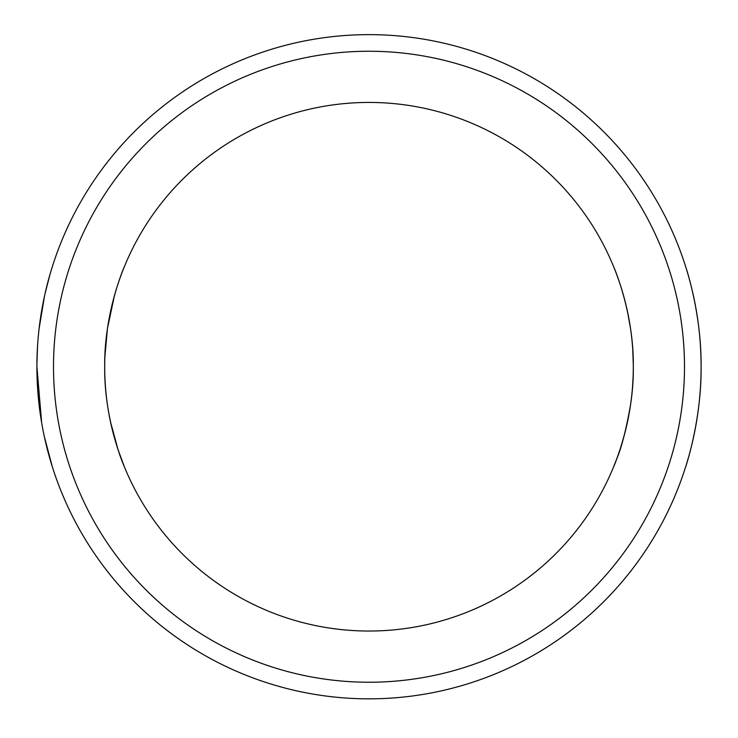 <?xml version="1.0" encoding="UTF-8"?>
<svg xmlns="http://www.w3.org/2000/svg" width="738" height="738" viewBox="0 0 738 738"><rect width="100%" height="100%" fill="white"/><g stroke="black" fill="none" stroke-linecap="round" stroke-linejoin="round"><path stroke-width="1.11" d="M369 698.84A332.1 332.1 0 0 0 656.608 200.69A332.1 332.1 0 0 0 81.392 200.69A332.1 332.1 0 0 0 369 698.84A332.1 332.1 0 0 0 656.608 200.69A332.1 332.1 0 0 0 81.392 200.69A332.1 332.1 0 0 0 369 698.84M52.195 466.37L44.345 436.647L52.195 466.37M41.642 422.68L36.9 366.657L41.642 422.68M36.909 364.332L37.5 346.823L36.909 364.332M39.068 328.816L44.52 295.993L39.068 328.816M45.036 293.659L50.009 274.351L45.036 293.659M51.826 268.3L52.195 267.11L51.826 268.3M685.805 267.11C685.482 266.021 701.617 313.096 701.1 366.712C701.626 420.245 685.482 467.477 685.805 466.37C685.482 467.477 701.626 420.245 701.1 366.712C701.617 313.096 685.482 266.021 685.805 267.11M613.804 466.37C613.518 467.329 634.007 420.429 633.305 366.74C633.979 312.811 613.499 266.169 613.804 267.11L614.68 269.296L613.804 267.11C613.499 266.169 633.979 312.811 633.305 366.74A264.305 264.305 0 0 0 369 102.434A264.305 264.305 0 0 0 104.695 366.74A264.305 264.305 0 0 0 369 631.036A264.305 264.305 0 0 0 633.305 366.74A264.305 264.305 0 0 0 369 102.434A264.305 264.305 0 0 0 104.695 366.74A264.305 264.305 0 0 0 369 631.036A264.305 264.305 0 0 0 633.305 366.74C634.007 420.429 613.518 467.329 613.804 466.37L616.756 458.768L613.804 466.37M616.756 274.684L620.188 284.517L616.756 274.684M627.457 311.454L630.51 328.428L627.457 311.454M632.743 349.498L633.296 364.756L632.743 349.498M633.112 376.694L632.549 386.694L633.112 376.694M630.51 405.079C626.073 429.913 621.525 447.726 616.848 458.519C621.525 447.726 626.073 429.913 630.51 405.079M114.353 295.938L107.554 327.967L114.353 295.938M105.1 352.192L107.416 328.908L104.916 356.085M107.324 403.88L107.471 404.941M110.635 422.431L117.979 449.47L124.196 466.37C124.482 467.283 103.993 420.531 104.695 366.703C104.012 312.894 124.51 266.095 124.196 267.11C124.51 266.095 104.012 312.894 104.695 366.703C103.993 420.531 124.482 467.283 124.196 466.37L117.988 449.479L110.635 422.431M369 682.235A315.495 315.495 0 0 0 642.226 208.992A315.495 315.495 0 0 0 95.774 208.992A315.495 315.495 0 0 0 369 682.235A315.495 315.495 0 0 0 642.226 208.992A315.495 315.495 0 0 0 95.774 208.992A315.495 315.495 0 0 0 369 682.235"/></g></svg>
